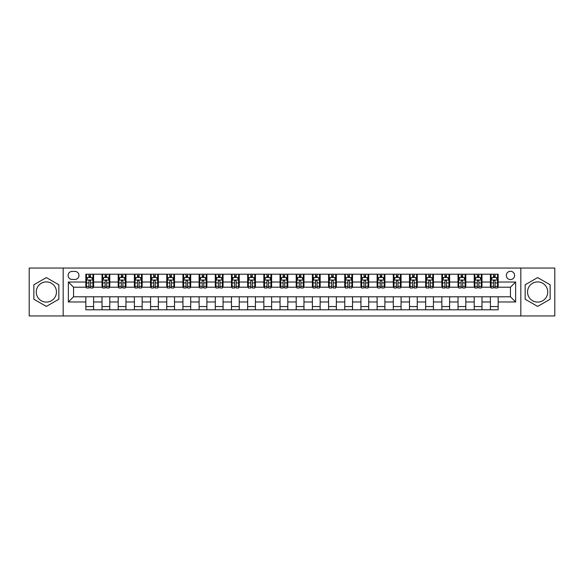 <?xml version="1.0" encoding="UTF-8"?>
<svg xmlns="http://www.w3.org/2000/svg" width="584" height="584" viewBox="0 0 584 584"><rect width="100%" height="100%" fill="white"/><g stroke="black" fill="none" stroke-linecap="round" stroke-linejoin="round"><path stroke-width="0.88" d="M537.645 281.904A10.096 10.096 0 0 0 527.549 292A10.096 10.096 0 0 0 537.645 302.096A10.096 10.096 0 0 0 547.741 292A10.096 10.096 0 0 0 537.645 281.904M510.46 271.29A4.139 4.139 0 0 0 506.321 275.429A4.139 4.139 0 0 0 510.46 279.575A4.139 4.139 0 0 0 514.606 275.429A4.139 4.139 0 0 0 510.46 271.29M46.355 302.096A10.096 10.096 0 0 1 36.259 292A10.096 10.096 0 0 1 46.355 281.904A10.096 10.096 0 0 1 56.451 292A10.096 10.096 0 0 1 46.355 302.096M520.818 315.951L554.8 315.951L554.8 268.049L520.818 268.049L520.818 315.951L63.181 315.951L63.181 268.049L29.2 268.049L29.2 315.951L63.181 315.951M72.117 279.444L74.964 279.444A4.015 4.015 0 0 0 78.979 275.429A4.015 4.015 0 0 0 74.964 271.414L72.117 271.414A4.015 4.015 0 0 0 68.102 275.429A4.015 4.015 0 0 0 72.117 279.444M520.818 268.049L63.181 268.049M85.841 301.972L68.365 301.972L68.365 282.028L85.841 282.028L85.841 287.211L73.54 287.211L73.54 296.789L85.841 296.789L85.841 309.797L498.159 309.797L498.159 296.789L510.46 296.789L510.46 287.211L498.159 287.211L498.159 282.028L515.635 282.028L515.635 301.972L498.159 301.972M498.159 282.028L498.159 274.203L85.841 274.203L85.841 282.028M490.392 274.203L490.392 287.211L491.042 287.211M493.502 287.211L495.057 287.211M497.517 287.211L498.159 287.211M490.392 287.211L481.333 287.211M474.215 274.203L474.215 287.211L474.858 287.211M477.318 287.211L478.873 287.211M474.215 287.211L465.149 287.211M458.031 274.203L458.031 287.211L458.681 287.211M461.134 287.211L462.689 287.211M458.031 287.211L448.965 287.211M441.847 274.203L441.847 287.211L442.497 287.211M444.957 287.211L446.512 287.211M441.847 287.211L432.788 287.211M425.663 274.203L425.663 287.211L426.313 287.211M428.773 287.211L430.328 287.211M425.663 287.211L416.604 287.211M409.486 274.203L409.486 287.211L410.129 287.211M412.589 287.211L414.144 287.211M409.486 287.211L400.42 287.211M393.302 274.203L393.302 287.211L393.952 287.211M396.405 287.211L397.959 287.211M393.302 287.211L384.236 287.211M377.118 274.203L377.118 287.211L377.768 287.211M380.228 287.211L381.783 287.211M377.118 287.211L368.059 287.211M360.934 274.203L360.934 287.211L361.584 287.211M364.044 287.211L365.599 287.211M360.934 287.211L351.875 287.211M344.757 274.203L344.757 287.211L345.399 287.211M347.86 287.211L349.414 287.211M344.757 287.211L335.69 287.211M328.573 274.203L328.573 287.211L329.223 287.211M331.675 287.211L333.23 287.211M328.573 287.211L319.506 287.211M312.389 274.203L312.389 287.211L313.039 287.211M315.499 287.211L317.054 287.211M312.389 287.211L303.33 287.211M296.205 274.203L296.205 287.211L296.854 287.211M299.315 287.211L300.869 287.211M296.205 287.211L287.146 287.211M280.028 274.203L280.028 287.211L280.67 287.211M283.13 287.211L284.685 287.211M280.028 287.211L270.961 287.211M263.844 274.203L263.844 287.211L264.494 287.211M266.946 287.211L268.501 287.211M263.844 287.211L254.777 287.211M247.66 274.203L247.66 287.211L248.309 287.211M250.77 287.211L252.324 287.211M247.66 287.211L238.601 287.211M231.476 274.203L231.476 287.211L232.125 287.211M234.586 287.211L236.14 287.211M231.476 287.211L222.416 287.211M215.299 274.203L215.299 287.211L215.941 287.211M218.401 287.211L219.956 287.211M215.299 287.211L206.232 287.211M199.115 274.203L199.115 287.211L199.764 287.211M202.217 287.211L203.772 287.211M199.115 287.211L190.048 287.211M182.931 274.203L182.931 287.211L183.58 287.211M186.04 287.211L187.595 287.211M182.931 287.211L173.871 287.211M166.747 274.203L166.747 287.211L167.396 287.211M169.856 287.211L171.411 287.211M166.747 287.211L157.687 287.211M150.57 274.203L150.57 287.211L151.212 287.211M153.672 287.211L155.227 287.211M150.57 287.211L141.503 287.211M134.386 274.203L134.386 287.211L135.035 287.211M137.488 287.211L139.043 287.211M134.386 287.211L125.319 287.211M118.202 274.203L118.202 287.211L118.851 287.211M121.311 287.211L122.866 287.211M118.202 287.211L109.142 287.211M102.017 274.203L102.017 287.211L102.667 287.211M105.127 287.211L106.682 287.211M102.017 287.211L92.958 287.211M85.841 287.211L86.483 287.211M88.943 287.211L90.498 287.211M85.841 296.789L93.608 296.789L93.608 309.797M498.159 296.789L93.608 296.789M93.608 274.203L93.608 287.211M85.841 277.437L86.483 277.437M88.943 277.437L90.498 277.437M92.958 277.437L93.608 277.437M85.841 306.563L93.608 306.563M102.017 296.789L102.017 309.797M109.785 274.203L109.785 287.211M102.017 277.437L102.667 277.437M105.127 277.437L106.682 277.437M109.142 277.437L109.785 277.437M109.785 296.789L109.785 309.797M102.017 306.563L109.785 306.563M118.202 296.789L118.202 309.797M125.969 296.789L125.969 309.797M118.202 306.563L125.969 306.563M125.969 274.203L125.969 287.211M118.202 277.437L118.851 277.437M121.311 277.437L122.866 277.437M125.319 277.437L125.969 277.437M134.386 296.789L134.386 309.797M142.153 296.789L142.153 309.797M134.386 306.563L142.153 306.563M142.153 274.203L142.153 287.211M134.386 277.437L135.035 277.437M137.488 277.437L139.043 277.437M141.503 277.437L142.153 277.437M150.57 296.789L150.57 309.797M158.337 296.789L158.337 309.797M150.57 306.563L158.337 306.563M158.337 274.203L158.337 287.211M150.57 277.437L151.212 277.437M153.672 277.437L155.227 277.437M157.687 277.437L158.337 277.437M166.747 296.789L166.747 309.797M174.514 296.789L174.514 309.797M166.747 306.563L174.514 306.563M174.514 274.203L174.514 287.211M166.747 277.437L167.396 277.437M169.856 277.437L171.411 277.437M173.871 277.437L174.514 277.437M182.931 296.789L182.931 309.797M190.698 296.789L190.698 309.797M182.931 306.563L190.698 306.563M190.698 274.203L190.698 287.211M182.931 277.437L183.58 277.437M186.04 277.437L187.595 277.437M190.048 277.437L190.698 277.437M199.115 296.789L199.115 309.797M206.882 296.789L206.882 309.797M199.115 306.563L206.882 306.563M206.882 274.203L206.882 287.211M199.115 277.437L199.764 277.437M202.217 277.437L203.772 277.437M206.232 277.437L206.882 277.437M215.299 296.789L215.299 309.797M223.066 296.789L223.066 309.797M215.299 306.563L223.066 306.563M223.066 274.203L223.066 287.211M215.299 277.437L215.941 277.437M218.401 277.437L219.956 277.437M222.416 277.437L223.066 277.437M231.476 296.789L231.476 309.797M239.243 296.789L239.243 309.797M231.476 306.563L239.243 306.563M239.243 274.203L239.243 287.211M231.476 277.437L232.125 277.437M234.586 277.437L236.14 277.437M238.601 277.437L239.243 277.437M247.66 296.789L247.66 309.797M255.427 296.789L255.427 309.797M247.66 306.563L255.427 306.563M255.427 274.203L255.427 287.211M247.66 277.437L248.309 277.437M250.77 277.437L252.324 277.437M254.777 277.437L255.427 277.437M263.844 296.789L263.844 309.797M271.611 296.789L271.611 309.797M263.844 306.563L271.611 306.563M271.611 274.203L271.611 287.211M263.844 277.437L264.494 277.437M266.946 277.437L268.501 277.437M270.961 277.437L271.611 277.437M280.028 296.789L280.028 309.797M287.795 296.789L287.795 309.797M280.028 306.563L287.795 306.563M287.795 274.203L287.795 287.211M280.028 277.437L280.67 277.437M283.13 277.437L284.685 277.437M287.146 277.437L287.795 277.437M296.205 296.789L296.205 309.797M303.972 296.789L303.972 309.797M296.205 306.563L303.972 306.563M303.972 274.203L303.972 287.211M296.205 277.437L296.854 277.437M299.315 277.437L300.869 277.437M303.33 277.437L303.972 277.437M312.389 296.789L312.389 309.797M320.156 296.789L320.156 309.797M312.389 306.563L320.156 306.563M320.156 274.203L320.156 287.211M312.389 277.437L313.039 277.437M315.499 277.437L317.054 277.437M319.506 277.437L320.156 277.437M328.573 296.789L328.573 309.797M336.34 296.789L336.34 309.797M328.573 306.563L336.34 306.563M336.34 274.203L336.34 287.211M328.573 277.437L329.223 277.437M331.675 277.437L333.23 277.437M335.69 277.437L336.34 277.437M344.757 296.789L344.757 309.797M352.524 296.789L352.524 309.797M344.757 306.563L352.524 306.563M352.524 274.203L352.524 287.211M344.757 277.437L345.399 277.437M347.86 277.437L349.414 277.437M351.875 277.437L352.524 277.437M360.934 296.789L360.934 309.797M368.701 296.789L368.701 309.797M360.934 306.563L368.701 306.563M368.701 274.203L368.701 287.211M360.934 277.437L361.584 277.437M364.044 277.437L365.599 277.437M368.059 277.437L368.701 277.437M377.118 296.789L377.118 309.797M384.885 296.789L384.885 309.797M377.118 306.563L384.885 306.563M384.885 274.203L384.885 287.211M377.118 277.437L377.768 277.437M380.228 277.437L381.783 277.437M384.236 277.437L384.885 277.437M393.302 296.789L393.302 309.797M401.069 296.789L401.069 309.797M393.302 306.563L401.069 306.563M401.069 274.203L401.069 287.211M393.302 277.437L393.952 277.437M396.405 277.437L397.959 277.437M400.42 277.437L401.069 277.437M409.486 296.789L409.486 309.797M417.253 296.789L417.253 309.797M409.486 306.563L417.253 306.563M417.253 274.203L417.253 287.211M409.486 277.437L410.129 277.437M412.589 277.437L414.144 277.437M416.604 277.437L417.253 277.437M425.663 296.789L425.663 309.797M433.43 296.789L433.43 309.797M425.663 306.563L433.43 306.563M433.43 274.203L433.43 287.211M425.663 277.437L426.313 277.437M428.773 277.437L430.328 277.437M432.788 277.437L433.43 277.437M441.847 296.789L441.847 309.797M449.614 296.789L449.614 309.797M441.847 306.563L449.614 306.563M449.614 274.203L449.614 287.211M441.847 277.437L442.497 277.437M444.957 277.437L446.512 277.437M448.965 277.437L449.614 277.437M458.031 296.789L458.031 309.797M465.798 296.789L465.798 309.797M458.031 306.563L465.798 306.563M465.798 274.203L465.798 287.211M458.031 277.437L458.681 277.437M461.134 277.437L462.689 277.437M465.149 277.437L465.798 277.437M474.215 296.789L474.215 309.797M481.983 296.789L481.983 309.797M474.215 306.563L481.983 306.563M481.983 274.203L481.983 287.211M474.215 277.437L474.858 277.437M477.318 277.437L478.873 277.437M481.333 277.437L481.983 277.437M490.392 296.789L490.392 309.797M490.392 306.563L498.159 306.563M490.392 277.437L491.042 277.437M493.502 277.437L495.057 277.437M497.517 277.437L498.159 277.437M73.54 287.211L68.365 282.028M73.54 296.789L68.365 301.972M515.635 282.028L510.46 287.211M515.635 301.972L510.46 296.789M46.355 306.425L58.845 299.212L58.845 284.788L46.355 277.575L33.857 284.788L33.857 299.212L46.355 306.425M550.143 284.788L537.645 277.575L525.155 284.788L525.155 299.212L537.645 306.425L550.143 299.212L550.143 284.788M90.498 275.882L88.943 275.882M92.958 286.364L90.498 286.364L90.498 287.985L92.958 287.985L92.958 280.086L91.666 277.502L87.782 277.502L86.483 280.086L86.483 287.985L88.943 287.985L88.943 286.364L86.483 286.364M86.483 280.086L86.483 274.203M92.958 280.086L92.958 274.203M88.943 277.502L88.943 274.203M90.498 274.203L90.498 277.502M90.498 286.364L90.498 281.057C89.98 280.064 89.462 280.064 88.943 281.057L88.943 286.364M106.682 275.882L105.127 275.882M109.142 286.364L106.682 286.364L106.682 287.985L109.142 287.985L109.142 280.086L107.843 277.502L103.959 277.502L102.667 280.086L102.667 287.985L105.127 287.985L105.127 286.364L102.667 286.364M102.667 280.086L102.667 274.203M109.142 280.086L109.142 274.203M105.127 277.502L105.127 274.203M106.682 274.203L106.682 277.502M106.682 286.364L106.682 281.057C106.164 280.064 105.646 280.064 105.127 281.057L105.127 286.364M122.866 275.882L121.311 275.882M125.319 286.364L122.866 286.364L122.866 287.985L125.319 287.985L125.319 280.086L124.027 277.502L120.143 277.502L118.851 280.086L118.851 287.985L121.311 287.985L121.311 286.364L118.851 286.364M118.851 280.086L118.851 274.203M125.319 280.086L125.319 274.203M121.311 277.502L121.311 274.203M122.866 274.203L122.866 277.502M122.866 286.364L122.866 281.057C122.348 280.064 121.83 280.064 121.311 281.057L121.311 286.364M139.043 275.882L137.488 275.882M141.503 286.364L139.043 286.364L139.043 287.985L141.503 287.985L141.503 280.086L140.211 277.502L136.327 277.502L135.035 280.086L135.035 287.985L137.488 287.985L137.488 286.364L135.035 286.364M135.035 280.086L135.035 274.203M141.503 280.086L141.503 274.203M137.488 277.502L137.488 274.203M139.043 274.203L139.043 277.502M139.043 286.364L139.043 281.057C138.525 280.064 138.014 280.064 137.488 281.057L137.488 286.364M155.227 275.882L153.672 275.882M157.687 286.364L155.227 286.364L155.227 287.985L157.687 287.985L157.687 280.086L156.395 277.502L152.512 277.502L151.212 280.086L151.212 287.985L153.672 287.985L153.672 286.364L151.212 286.364M151.212 280.086L151.212 274.203M157.687 280.086L157.687 274.203M153.672 277.502L153.672 274.203M155.227 274.203L155.227 277.502M155.227 286.364L155.227 281.057C154.709 280.064 154.191 280.064 153.672 281.057L153.672 286.364M171.411 275.882L169.856 275.882M173.871 286.364L171.411 286.364L171.411 287.985L173.871 287.985L173.871 280.086L172.572 277.502L168.688 277.502L167.396 280.086L167.396 287.985L169.856 287.985L169.856 286.364L167.396 286.364M167.396 280.086L167.396 274.203M173.871 280.086L173.871 274.203M169.856 277.502L169.856 274.203M171.411 274.203L171.411 277.502M171.411 286.364L171.411 281.057C170.893 280.064 170.375 280.064 169.856 281.057L169.856 286.364M187.595 275.882L186.04 275.882M190.048 286.364L187.595 286.364L187.595 287.985L190.048 287.985L190.048 280.086L188.756 277.502L184.873 277.502L183.58 280.086L183.58 287.985L186.04 287.985L186.04 286.364L183.58 286.364M183.58 280.086L183.58 274.203M190.048 280.086L190.048 274.203M186.04 277.502L186.04 274.203M187.595 274.203L187.595 277.502M187.595 286.364L187.595 281.057C187.077 280.064 186.559 280.064 186.04 281.057L186.04 286.364M203.772 275.882L202.217 275.882M206.232 286.364L203.772 286.364L203.772 287.985L206.232 287.985L206.232 280.086L204.94 277.502L201.057 277.502L199.764 280.086L199.764 287.985L202.217 287.985L202.217 286.364L199.764 286.364M199.764 280.086L199.764 274.203M206.232 280.086L206.232 274.203M202.217 277.502L202.217 274.203M203.772 274.203L203.772 277.502M203.772 286.364L203.772 281.057C203.254 280.064 202.743 280.064 202.217 281.057L202.217 286.364M219.956 275.882L218.401 275.882M222.416 286.364L219.956 286.364L219.956 287.985L222.416 287.985L222.416 280.086L221.124 277.502L217.241 277.502L215.941 280.086L215.941 287.985L218.401 287.985L218.401 286.364L215.941 286.364M215.941 280.086L215.941 274.203M222.416 280.086L222.416 274.203M218.401 277.502L218.401 274.203M219.956 274.203L219.956 277.502M219.956 286.364L219.956 281.057C219.438 280.064 218.92 280.064 218.401 281.057L218.401 286.364M236.14 275.882L234.586 275.882M238.601 286.364L236.14 286.364L236.14 287.985L238.601 287.985L238.601 280.086L237.301 277.502L233.417 277.502L232.125 280.086L232.125 287.985L234.586 287.985L234.586 286.364L232.125 286.364M232.125 280.086L232.125 274.203M238.601 280.086L238.601 274.203M234.586 277.502L234.586 274.203M236.14 274.203L236.14 277.502M236.14 286.364L236.14 281.057C235.622 280.064 235.104 280.064 234.586 281.057L234.586 286.364M252.324 275.882L250.77 275.882M254.777 286.364L252.324 286.364L252.324 287.985L254.777 287.985L254.777 280.086L253.485 277.502L249.602 277.502L248.309 280.086L248.309 287.985L250.77 287.985L250.77 286.364L248.309 286.364M248.309 280.086L248.309 274.203M254.777 280.086L254.777 274.203M250.77 277.502L250.77 274.203M252.324 274.203L252.324 277.502M252.324 286.364L252.324 281.057C251.806 280.064 251.288 280.064 250.77 281.057L250.77 286.364M268.501 275.882L266.946 275.882M270.961 286.364L268.501 286.364L268.501 287.985L270.961 287.985L270.961 280.086L269.669 277.502L265.786 277.502L264.494 280.086L264.494 287.985L266.946 287.985L266.946 286.364L264.494 286.364M264.494 280.086L264.494 274.203M270.961 280.086L270.961 274.203M266.946 277.502L266.946 274.203M268.501 274.203L268.501 277.502M268.501 286.364L268.501 281.057C267.983 280.064 267.472 280.064 266.946 281.057L266.946 286.364M284.685 275.882L283.13 275.882M287.146 286.364L284.685 286.364L284.685 287.985L287.146 287.985L287.146 280.086L285.853 277.502L281.97 277.502L280.67 280.086L280.67 287.985L283.13 287.985L283.13 286.364L280.67 286.364M280.67 280.086L280.67 274.203M287.146 280.086L287.146 274.203M283.13 277.502L283.13 274.203M284.685 274.203L284.685 277.502M284.685 286.364L284.685 281.057C284.167 280.064 283.649 280.064 283.13 281.057L283.13 286.364M300.869 275.882L299.315 275.882M303.33 286.364L300.869 286.364L300.869 287.985L303.33 287.985L303.33 280.086L302.03 277.502L298.147 277.502L296.854 280.086L296.854 287.985L299.315 287.985L299.315 286.364L296.854 286.364M296.854 280.086L296.854 274.203M303.33 280.086L303.33 274.203M299.315 277.502L299.315 274.203M300.869 274.203L300.869 277.502M300.869 286.364L300.869 281.057C300.351 280.064 299.833 280.064 299.315 281.057L299.315 286.364M317.054 275.882L315.499 275.882M319.506 286.364L317.054 286.364L317.054 287.985L319.506 287.985L319.506 280.086L318.214 277.502L314.331 277.502L313.039 280.086L313.039 287.985L315.499 287.985L315.499 286.364L313.039 286.364M313.039 280.086L313.039 274.203M319.506 280.086L319.506 274.203M315.499 277.502L315.499 274.203M317.054 274.203L317.054 277.502M317.054 286.364L317.054 281.057C316.535 280.064 316.017 280.064 315.499 281.057L315.499 286.364M333.23 275.882L331.675 275.882M335.69 286.364L333.23 286.364L333.23 287.985L335.69 287.985L335.69 280.086L334.398 277.502L330.515 277.502L329.223 280.086L329.223 287.985L331.675 287.985L331.675 286.364L329.223 286.364M329.223 280.086L329.223 274.203M335.69 280.086L335.69 274.203M331.675 277.502L331.675 274.203M333.23 274.203L333.23 277.502M333.23 286.364L333.23 281.057C332.712 280.064 332.194 280.064 331.675 281.057L331.675 286.364M349.414 275.882L347.86 275.882M351.875 286.364L349.414 286.364L349.414 287.985L351.875 287.985L351.875 280.086L350.582 277.502L346.699 277.502L345.399 280.086L345.399 287.985L347.86 287.985L347.86 286.364L345.399 286.364M345.399 280.086L345.399 274.203M351.875 280.086L351.875 274.203M347.86 277.502L347.86 274.203M349.414 274.203L349.414 277.502M349.414 286.364L349.414 281.057C348.896 280.064 348.378 280.064 347.86 281.057L347.86 286.364M365.599 275.882L364.044 275.882M368.059 286.364L365.599 286.364L365.599 287.985L368.059 287.985L368.059 280.086L366.759 277.502L362.876 277.502L361.584 280.086L361.584 287.985L364.044 287.985L364.044 286.364L361.584 286.364M361.584 280.086L361.584 274.203M368.059 280.086L368.059 274.203M364.044 277.502L364.044 274.203M365.599 274.203L365.599 277.502M365.599 286.364L365.599 281.057C365.08 280.064 364.562 280.064 364.044 281.057L364.044 286.364M381.783 275.882L380.228 275.882M384.236 286.364L381.783 286.364L381.783 287.985L384.236 287.985L384.236 280.086L382.943 277.502L379.06 277.502L377.768 280.086L377.768 287.985L380.228 287.985L380.228 286.364L377.768 286.364M377.768 280.086L377.768 274.203M384.236 280.086L384.236 274.203M380.228 277.502L380.228 274.203M381.783 274.203L381.783 277.502M381.783 286.364L381.783 281.057C381.264 280.064 380.746 280.064 380.228 281.057L380.228 286.364M397.959 275.882L396.405 275.882M400.42 286.364L397.959 286.364L397.959 287.985L400.42 287.985L400.42 280.086L399.127 277.502L395.244 277.502L393.952 280.086L393.952 287.985L396.405 287.985L396.405 286.364L393.952 286.364M393.952 280.086L393.952 274.203M400.42 280.086L400.42 274.203M396.405 277.502L396.405 274.203M397.959 274.203L397.959 277.502M397.959 286.364L397.959 281.057C397.441 280.064 396.923 280.064 396.405 281.057L396.405 286.364M414.144 275.882L412.589 275.882M416.604 286.364L414.144 286.364L414.144 287.985L416.604 287.985L416.604 280.086L415.312 277.502L411.428 277.502L410.129 280.086L410.129 287.985L412.589 287.985L412.589 286.364L410.129 286.364M410.129 280.086L410.129 274.203M416.604 280.086L416.604 274.203M412.589 277.502L412.589 274.203M414.144 274.203L414.144 277.502M414.144 286.364L414.144 281.057C413.625 280.064 413.107 280.064 412.589 281.057L412.589 286.364M430.328 275.882L428.773 275.882M432.788 286.364L430.328 286.364L430.328 287.985L432.788 287.985L432.788 280.086L431.488 277.502L427.605 277.502L426.313 280.086L426.313 287.985L428.773 287.985L428.773 286.364L426.313 286.364M426.313 280.086L426.313 274.203M432.788 280.086L432.788 274.203M428.773 277.502L428.773 274.203M430.328 274.203L430.328 277.502M430.328 286.364L430.328 281.057C429.809 280.064 429.291 280.064 428.773 281.057L428.773 286.364M446.512 275.882L444.957 275.882M448.965 286.364L446.512 286.364L446.512 287.985L448.965 287.985L448.965 280.086L447.673 277.502L443.789 277.502L442.497 280.086L442.497 287.985L444.957 287.985L444.957 286.364L442.497 286.364M442.497 280.086L442.497 274.203M448.965 280.086L448.965 274.203M444.957 277.502L444.957 274.203M446.512 274.203L446.512 277.502M446.512 286.364L446.512 281.057C445.994 280.064 445.475 280.064 444.957 281.057L444.957 286.364M462.689 275.882L461.134 275.882M465.149 286.364L462.689 286.364L462.689 287.985L465.149 287.985L465.149 280.086L463.857 277.502L459.973 277.502L458.681 280.086L458.681 287.985L461.134 287.985L461.134 286.364L458.681 286.364M458.681 280.086L458.681 274.203M465.149 280.086L465.149 274.203M461.134 277.502L461.134 274.203M462.689 274.203L462.689 277.502M462.689 286.364L462.689 281.057C462.17 280.064 461.652 280.064 461.134 281.057L461.134 286.364M478.873 275.882L477.318 275.882M481.333 286.364L478.873 286.364L478.873 287.985L481.333 287.985L481.333 280.086L480.041 277.502L476.157 277.502L474.858 280.086L474.858 287.985L477.318 287.985L477.318 286.364L474.858 286.364M474.858 280.086L474.858 274.203M481.333 280.086L481.333 274.203M477.318 277.502L477.318 274.203M478.873 274.203L478.873 277.502M478.873 286.364L478.873 281.057C478.354 280.064 477.836 280.064 477.318 281.057L477.318 286.364M495.057 275.882L493.502 275.882M497.517 286.364L495.057 286.364L495.057 287.985L497.517 287.985L497.517 280.086L496.217 277.502L492.334 277.502L491.042 280.086L491.042 287.985L493.502 287.985L493.502 286.364L491.042 286.364M491.042 280.086L491.042 274.203M497.517 280.086L497.517 274.203M493.502 277.502L493.502 274.203M495.057 274.203L495.057 277.502M495.057 286.364L495.057 281.057C494.538 280.064 494.02 280.064 493.502 281.057L493.502 286.364M102.017 301.972L93.608 301.972M102.017 282.028L93.608 282.028M118.202 282.028L109.785 282.028M118.202 301.972L109.785 301.972M134.386 282.028L125.969 282.028M134.386 301.972L125.969 301.972M150.57 282.028L142.153 282.028M150.57 301.972L142.153 301.972M166.747 282.028L158.337 282.028M166.747 301.972L158.337 301.972M182.931 282.028L174.514 282.028M182.931 301.972L174.514 301.972M199.115 282.028L190.698 282.028M199.115 301.972L190.698 301.972M215.299 282.028L206.882 282.028M215.299 301.972L206.882 301.972M231.476 282.028L223.066 282.028M231.476 301.972L223.066 301.972M247.66 282.028L239.243 282.028M247.66 301.972L239.243 301.972M263.844 282.028L255.427 282.028M263.844 301.972L255.427 301.972M280.028 282.028L271.611 282.028M280.028 301.972L271.611 301.972M296.205 282.028L287.795 282.028M296.205 301.972L287.795 301.972M312.389 282.028L303.972 282.028M312.389 301.972L303.972 301.972M328.573 282.028L320.156 282.028M328.573 301.972L320.156 301.972M344.757 282.028L336.34 282.028M344.757 301.972L336.34 301.972M360.934 282.028L352.524 282.028M360.934 301.972L352.524 301.972M377.118 282.028L368.701 282.028M377.118 301.972L368.701 301.972M393.302 282.028L384.885 282.028M393.302 301.972L384.885 301.972M409.486 282.028L401.069 282.028M409.486 301.972L401.069 301.972M425.663 282.028L417.253 282.028M425.663 301.972L417.253 301.972M441.847 282.028L433.43 282.028M441.847 301.972L433.43 301.972M458.031 282.028L449.614 282.028M458.031 301.972L449.614 301.972M474.215 282.028L465.798 282.028M474.215 301.972L465.798 301.972M490.392 282.028L481.983 282.028M490.392 301.972L481.983 301.972M92.929 280.028L86.52 280.028M86.483 277.656L87.702 277.656M91.739 277.656L92.958 277.656M88.943 282.897L86.483 282.897M92.958 282.897L90.498 282.897M90.498 276.707L88.943 276.707M109.106 280.028L102.696 280.028M102.667 277.656L103.886 277.656M107.923 277.656L109.142 277.656M105.127 282.897L102.667 282.897M109.142 282.897L106.682 282.897M106.682 276.707L105.127 276.707M125.29 280.028L118.88 280.028M118.851 277.656L120.063 277.656M124.107 277.656L125.319 277.656M121.311 282.897L118.851 282.897M125.319 282.897L122.866 282.897M122.866 276.707L121.311 276.707M141.474 280.028L135.065 280.028M135.035 277.656L136.247 277.656M140.291 277.656L141.503 277.656M137.488 282.897L135.035 282.897M141.503 282.897L139.043 282.897M139.043 276.707L137.488 276.707M157.658 280.028L151.249 280.028M151.212 277.656L152.431 277.656M156.468 277.656L157.687 277.656M153.672 282.897L151.212 282.897M157.687 282.897L155.227 282.897M155.227 276.707L153.672 276.707M173.835 280.028L167.425 280.028M167.396 277.656L168.615 277.656M172.652 277.656L173.871 277.656M169.856 282.897L167.396 282.897M173.871 282.897L171.411 282.897M171.411 276.707L169.856 276.707M190.019 280.028L183.61 280.028M183.58 277.656L184.792 277.656M188.836 277.656L190.048 277.656M186.04 282.897L183.58 282.897M190.048 282.897L187.595 282.897M187.595 276.707L186.04 276.707M206.203 280.028L199.794 280.028M199.764 277.656L200.976 277.656M205.02 277.656L206.232 277.656M202.217 282.897L199.764 282.897M206.232 282.897L203.772 282.897M203.772 276.707L202.217 276.707M222.387 280.028L215.978 280.028M215.941 277.656L217.16 277.656M221.197 277.656L222.416 277.656M218.401 282.897L215.941 282.897M222.416 282.897L219.956 282.897M219.956 276.707L218.401 276.707M238.564 280.028L232.155 280.028M232.125 277.656L233.344 277.656M237.381 277.656L238.601 277.656M234.586 282.897L232.125 282.897M238.601 282.897L236.14 282.897M236.14 276.707L234.586 276.707M254.748 280.028L248.339 280.028M248.309 277.656L249.521 277.656M253.566 277.656L254.777 277.656M250.77 282.897L248.309 282.897M254.777 282.897L252.324 282.897M252.324 276.707L250.77 276.707M270.932 280.028L264.523 280.028M264.494 277.656L265.705 277.656M269.75 277.656L270.961 277.656M266.946 282.897L264.494 282.897M270.961 282.897L268.501 282.897M268.501 276.707L266.946 276.707M287.116 280.028L280.707 280.028M280.67 277.656L281.889 277.656M285.926 277.656L287.146 277.656M283.13 282.897L280.67 282.897M287.146 282.897L284.685 282.897M284.685 276.707L283.13 276.707M303.293 280.028L296.884 280.028M296.854 277.656L298.074 277.656M302.111 277.656L303.33 277.656M299.315 282.897L296.854 282.897M303.33 282.897L300.869 282.897M300.869 276.707L299.315 276.707M319.477 280.028L313.068 280.028M313.039 277.656L314.25 277.656M318.295 277.656L319.506 277.656M315.499 282.897L313.039 282.897M319.506 282.897L317.054 282.897M317.054 276.707L315.499 276.707M335.661 280.028L329.252 280.028M329.223 277.656L330.434 277.656M334.479 277.656L335.69 277.656M331.675 282.897L329.223 282.897M335.69 282.897L333.23 282.897M333.23 276.707L331.675 276.707M351.845 280.028L345.436 280.028M345.399 277.656L346.619 277.656M350.656 277.656L351.875 277.656M347.86 282.897L345.399 282.897M351.875 282.897L349.414 282.897M349.414 276.707L347.86 276.707M368.022 280.028L361.613 280.028M361.584 277.656L362.803 277.656M366.84 277.656L368.059 277.656M364.044 282.897L361.584 282.897M368.059 282.897L365.599 282.897M365.599 276.707L364.044 276.707M384.206 280.028L377.797 280.028M377.768 277.656L378.979 277.656M383.024 277.656L384.236 277.656M380.228 282.897L377.768 282.897M384.236 282.897L381.783 282.897M381.783 276.707L380.228 276.707M400.39 280.028L393.981 280.028M393.952 277.656L395.164 277.656M399.208 277.656L400.42 277.656M396.405 282.897L393.952 282.897M400.42 282.897L397.959 282.897M397.959 276.707L396.405 276.707M416.575 280.028L410.165 280.028M410.129 277.656L411.348 277.656M415.385 277.656L416.604 277.656M412.589 282.897L410.129 282.897M416.604 282.897L414.144 282.897M414.144 276.707L412.589 276.707M432.751 280.028L426.342 280.028M426.313 277.656L427.532 277.656M431.569 277.656L432.788 277.656M428.773 282.897L426.313 282.897M432.788 282.897L430.328 282.897M430.328 276.707L428.773 276.707M448.935 280.028L442.526 280.028M442.497 277.656L443.709 277.656M447.753 277.656L448.965 277.656M444.957 282.897L442.497 282.897M448.965 282.897L446.512 282.897M446.512 276.707L444.957 276.707M465.119 280.028L458.71 280.028M458.681 277.656L459.893 277.656M463.937 277.656L465.149 277.656M461.134 282.897L458.681 282.897M465.149 282.897L462.689 282.897M462.689 276.707L461.134 276.707M481.304 280.028L474.894 280.028M474.858 277.656L476.077 277.656M480.114 277.656L481.333 277.656M477.318 282.897L474.858 282.897M481.333 282.897L478.873 282.897M478.873 276.707L477.318 276.707M497.48 280.028L491.071 280.028M491.042 277.656L492.261 277.656M496.298 277.656L497.517 277.656M493.502 282.897L491.042 282.897M497.517 282.897L495.057 282.897M495.057 276.707L493.502 276.707"/></g></svg>
